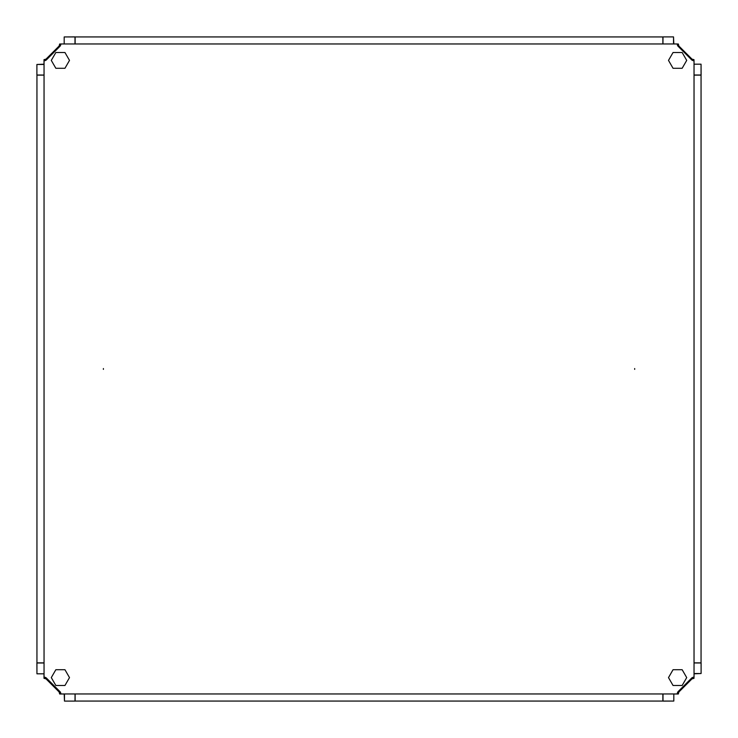 <?xml version="1.0" encoding="UTF-8"?>
<svg xmlns="http://www.w3.org/2000/svg" width="738" height="738" viewBox="0 0 738 738"><rect width="100%" height="100%" fill="white"/><g stroke="black" fill="none" stroke-linecap="round" stroke-linejoin="round"><path stroke-width="1.11" d="M64.474 36.946L75.008 36.9L75.036 43.966M36.946 64.474L44.049 64.188M673.526 701.054L662.992 701.1L662.964 693.951M701.054 673.526L694.034 673.812M701.054 64.474L701.1 75.008L694.034 75.036M673.526 36.946L673.812 43.966M36.946 673.526L36.9 662.992L44.049 662.964M64.474 701.054L64.188 693.951M75.138 693.951L75.138 701.054L662.862 701.054L662.862 693.951M44.049 75.138L36.946 75.138L36.946 662.862L44.049 662.862M694.034 662.862L701.054 662.862L701.054 75.138L694.034 75.138M662.862 43.966L662.862 36.946L75.138 36.946L75.138 43.966M692.41 677.927L677.816 692.161L692.41 677.539M663.001 693.951L663.001 701.054L673.812 701.054L673.812 693.951M694.034 673.526L701.1 673.526L701.1 662.992L694.034 662.955M60.073 692.41L45.839 677.816L60.498 692.41M44.049 663.001L36.946 663.001L36.946 673.812L44.049 673.812M64.474 693.951L64.474 701.1L75.008 701.1L75.045 693.951M45.59 60.073L60.184 45.839L45.59 60.415M74.999 43.966L74.999 36.946L64.188 36.946L64.188 43.966M44.049 64.474L36.9 64.474L36.9 75.008L44.049 75.045M677.927 45.59L692.161 60.184L677.622 45.59M694.034 74.999L701.054 74.999L701.054 64.188L694.034 64.188M673.526 43.966L673.526 36.9L662.992 36.9L662.955 43.966M682.152 669.717L686.709 677.604L682.152 685.491L673.047 685.491L668.499 677.604L673.047 669.717L682.152 669.717M69.501 677.604L64.953 685.491L55.848 685.491L51.291 677.604L55.848 669.717L64.953 669.717L69.501 677.604M69.501 60.396L64.953 68.283L55.848 68.283L51.291 60.396L55.848 52.509L64.953 52.509L69.501 60.396M686.709 60.396L682.152 68.283L673.047 68.283L668.499 60.396L673.047 52.509L682.152 52.509L686.709 60.396M64.188 693.997L59.667 693.997L59.141 692.004L45.996 678.859L44.003 678.333L44.003 673.812M59.141 45.996L60.193 45.166L60.193 44.003L59.667 44.003L59.141 45.996L45.996 59.141L44.003 59.667L44.003 60.193L45.166 60.193L45.166 59.667L45.166 60.608M693.997 60.968L693.997 59.667L692.004 59.141L678.859 45.996L678.333 44.003L677.807 44.003L677.807 45.166L678.333 45.166L677.429 45.166M673.812 693.997L678.333 693.997L678.859 692.004L692.004 678.859L693.997 678.333L693.997 677.807L692.834 677.807L692.834 678.333L692.834 677.346M45.996 59.141L45.166 59.667M44.003 677.807L45.166 677.807L45.996 678.859M59.141 692.004L59.667 692.834M677.807 693.997L677.807 692.834L678.859 692.004M692.004 678.859L692.834 678.333M693.997 60.193L692.834 60.193L692.004 59.141M678.859 45.996L678.333 45.166M60.654 45.166L59.667 45.166M60.193 44.003L61.051 44.003M677.032 44.003L677.807 44.003M45.166 677.309L45.166 678.333M44.003 64.188L44.003 60.193M677.392 692.834L678.333 692.834M60.691 692.834L60.193 693.997M692.834 60.571L692.834 59.667M693.997 676.949L693.997 677.807M103.403 368.548L103.403 369.369L103.403 368.548M634.68 368.548L634.68 369.369L634.68 368.548M691.958 677.77L677.853 691.875L677.023 693.951L61.06 693.951L60.23 691.875L46.125 677.77L44.049 676.94L44.049 60.977L46.125 60.147L60.23 46.042L61.06 43.966L677.023 43.966L677.853 46.042L691.958 60.147L694.034 60.977L694.034 676.94L691.958 677.77"/></g></svg>
